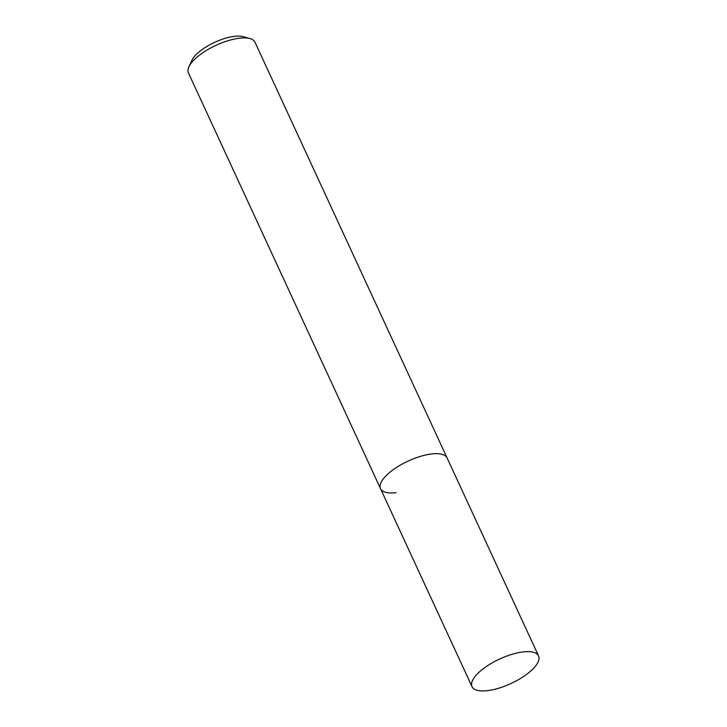 <?xml version="1.0" encoding="UTF-8"?>
<svg xmlns="http://www.w3.org/2000/svg" width="727" height="727" viewBox="0 0 727 727"><rect width="100%" height="100%" fill="white"/><g stroke="black" fill="none" stroke-linecap="round" stroke-linejoin="round"><path stroke-width="1.09" d="M538.562 655.918A36.65 13.495 -24.8 0 1 524.112 676.146A36.65 13.495 -24.8 0 1 487.481 690.65A36.65 13.495 -24.8 0 1 472.023 686.661A36.65 13.495 -24.8 0 1 486.463 666.441A36.65 13.495 -24.8 0 1 523.095 651.928A36.65 13.495 -24.8 0 1 538.562 655.918L447.087 457.937A36.65 13.495 155.2 0 0 431.62 453.957A36.65 13.495 155.2 0 0 394.988 468.461A36.65 13.495 155.2 0 0 380.539 488.689L188.438 72.936A36.65 13.495 -24.8 0 1 188.92 66.829A36.65 13.495 -24.8 0 1 239.519 38.204A36.65 13.495 -24.8 0 1 250.015 38.595A36.65 13.495 -24.8 0 1 254.977 42.184L447.087 457.937A36.65 13.495 155.2 0 0 431.62 453.957A36.65 13.495 155.2 0 0 394.988 468.461A36.65 13.495 155.2 0 0 380.539 488.689A36.65 13.495 155.2 0 0 396.006 492.67M250.015 38.595L243.2 36.677A30.788 11.332 155.2 0 0 234.376 36.35A30.788 11.332 155.2 0 0 191.873 60.396L188.92 66.829M380.539 488.689L472.023 686.661"/></g></svg>

